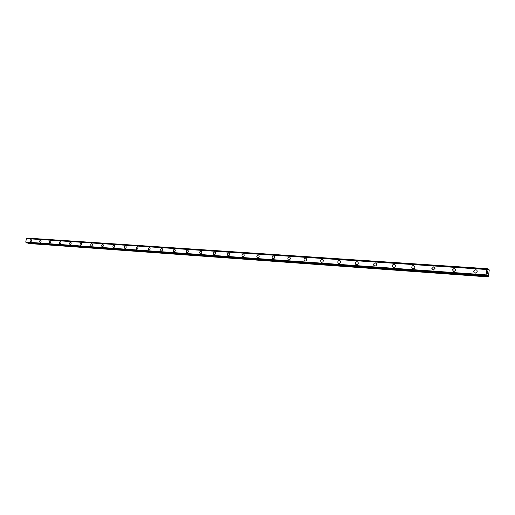 <?xml version="1.0" encoding="UTF-8"?>
<svg xmlns="http://www.w3.org/2000/svg" width="515" height="515" viewBox="0 0 515 515"><rect width="100%" height="100%" fill="white"/><g stroke="black" fill="none" stroke-linecap="round" stroke-linejoin="round"><path stroke-width="0.77" d="M30.488 241.786L30.443 241.773C29.767 240.84 29.954 240.087 30.997 239.507L31.125 239.533C31.795 240.473 31.608 241.226 30.565 241.799L30.443 241.773C29.773 240.84 29.954 240.087 30.997 239.507L31.125 239.533M40.138 242.475L40.003 242.449C39.32 241.503 39.507 240.737 40.563 240.157L40.704 240.183C41.387 241.136 41.194 241.902 40.138 242.475L40.009 242.449C39.32 241.503 39.507 240.737 40.569 240.157L40.704 240.183M49.923 243.17L49.781 243.138C49.08 242.172 49.273 241.4 50.354 240.82L50.496 240.853C51.191 241.818 50.998 242.591 49.923 243.17L49.781 243.138C49.086 242.172 49.273 241.406 50.354 240.82L50.496 240.853M59.927 243.872L59.779 243.84C59.064 242.861 59.257 242.082 60.358 241.503L60.513 241.535C61.221 242.514 61.028 243.292 59.927 243.872L59.779 243.84C59.071 242.861 59.264 242.082 60.358 241.503L60.513 241.535M70.162 244.593L70.008 244.561C69.28 243.569 69.48 242.777 70.6 242.198L70.761 242.23C71.482 243.228 71.282 244.013 70.162 244.593L70.008 244.561C69.28 243.569 69.48 242.777 70.6 242.198L70.761 242.23M80.636 245.333L80.469 245.295C79.735 244.29 79.934 243.492 81.074 242.906L81.248 242.945C81.982 243.956 81.776 244.754 80.636 245.333L80.469 245.295C79.735 244.29 79.934 243.492 81.074 242.906L81.248 242.945M91.355 246.093L91.181 246.048C90.428 245.024 90.634 244.219 91.792 243.634L91.979 243.679C92.726 244.709 92.52 245.513 91.355 246.093L91.181 246.048C90.428 245.024 90.634 244.219 91.799 243.634L91.979 243.679M102.331 246.865L102.144 246.82C101.378 245.777 101.59 244.966 102.768 244.38L102.968 244.425C103.721 245.475 103.515 246.286 102.331 246.865L102.144 246.82C101.378 245.777 101.59 244.966 102.775 244.38L102.968 244.425M113.57 247.657L113.371 247.612C112.592 246.55 112.804 245.726 114.008 245.14L114.221 245.192C114.987 246.26 114.774 247.078 113.57 247.657L113.371 247.612C112.592 246.55 112.811 245.726 114.015 245.14L114.221 245.192M125.087 248.475L124.868 248.417C124.076 247.335 124.295 246.505 125.525 245.925L125.75 245.977C126.529 247.065 126.31 247.895 125.081 248.468L124.868 248.417C124.083 247.342 124.302 246.505 125.525 245.925L125.75 245.977M136.881 249.305L136.649 249.247C135.851 248.146 136.076 247.303 137.325 246.724L137.563 246.788C138.355 247.889 138.129 248.726 136.881 249.305L136.649 249.247C135.851 248.146 136.076 247.303 137.325 246.724L137.563 246.788M148.97 250.155L148.719 250.09C147.914 248.97 148.146 248.121 149.414 247.548L149.672 247.612C150.477 248.739 150.238 249.582 148.97 250.155L148.719 250.09C147.914 248.97 148.146 248.127 149.414 247.548L149.672 247.612M161.813 248.385L162.09 248.462C162.901 249.608 162.656 250.464 161.369 251.03L161.098 250.959C160.281 249.82 160.519 248.964 161.813 248.385C160.519 248.964 160.281 249.82 161.098 250.959L161.369 251.03M174.083 251.932L173.787 251.848C172.963 250.683 173.207 249.82 174.527 249.247L174.823 249.337C175.641 250.502 175.396 251.365 174.083 251.932L173.793 251.848C172.969 250.689 173.214 249.82 174.527 249.247L174.83 249.337M187.576 250.136L187.898 250.232C188.715 251.423 188.458 252.292 187.125 252.852L186.81 252.762C185.979 251.571 186.237 250.702 187.576 250.136M187.125 252.852L186.81 252.762C185.979 251.571 186.23 250.696 187.569 250.136L187.898 250.232M200.515 253.792L200.168 253.695C199.331 252.485 199.595 251.597 200.959 251.043L201.314 251.153C202.138 252.363 201.867 253.245 200.509 253.792L200.168 253.689C199.337 252.485 199.601 251.603 200.959 251.043L201.314 251.153M214.253 254.764L213.88 254.648C213.043 253.412 213.319 252.524 214.703 251.977L215.09 252.099C215.914 253.335 215.631 254.223 214.253 254.764L213.88 254.648C213.049 253.412 213.319 252.524 214.703 251.977L215.083 252.099M228.364 255.762L227.958 255.627C227.128 254.365 227.411 253.47 228.815 252.936L229.233 253.071C230.057 254.339 229.767 255.234 228.364 255.762L227.958 255.627C227.128 254.365 227.411 253.47 228.821 252.936L229.239 253.077M242.868 256.785L242.417 256.631C241.593 255.343 241.895 254.442 243.318 253.921L243.782 254.082C244.586 255.369 244.284 256.27 242.868 256.785L242.417 256.631C241.593 255.343 241.895 254.442 243.318 253.921L243.775 254.082M257.77 257.835L257.275 257.655C256.464 256.341 256.779 255.434 258.221 254.931L258.73 255.118C259.521 256.438 259.206 257.339 257.77 257.835L257.275 257.655C256.464 256.341 256.779 255.434 258.221 254.931L258.723 255.118M273.542 255.974L274.102 256.193C274.875 257.539 274.54 258.446 273.085 258.916L272.544 258.704C271.753 257.365 272.087 256.451 273.542 255.974M273.085 258.916L272.538 258.704C271.753 257.365 272.087 256.451 273.542 255.968L274.102 256.193M288.844 260.03L288.239 259.779C287.479 258.408 287.834 257.5 289.295 257.043L289.926 257.3C290.666 258.672 290.305 259.579 288.844 260.03L288.239 259.779C287.479 258.414 287.834 257.5 289.301 257.043L289.919 257.3M305.06 261.176L304.378 260.873C303.663 259.476 304.043 258.569 305.511 258.144L306.206 258.459C306.901 259.85 306.522 260.757 305.06 261.176L304.384 260.873C303.663 259.476 304.043 258.569 305.511 258.144L306.206 258.453M321.746 262.354L320.987 261.981C320.33 260.571 320.729 259.663 322.203 259.277L322.982 259.657C323.62 261.073 323.208 261.974 321.746 262.354L320.987 261.987C320.33 260.571 320.736 259.669 322.203 259.277L322.982 259.657M338.934 263.564L338.078 263.107C337.492 261.678 337.93 260.79 339.385 260.442L340.26 260.918C340.821 262.341 340.376 263.229 338.934 263.564L338.078 263.107C337.499 261.678 337.93 260.79 339.391 260.442L340.26 260.918M356.644 264.813L355.678 264.24C355.189 262.811 355.665 261.942 357.095 261.639L358.08 262.238C358.537 263.667 358.06 264.523 356.644 264.813L355.678 264.247C355.196 262.811 355.665 261.942 357.095 261.646L358.073 262.238M374.894 266.101L373.813 265.38C373.446 263.963 373.954 263.126 375.345 262.882L376.446 263.635C376.78 265.045 376.265 265.869 374.894 266.101L373.813 265.38C373.446 263.963 373.961 263.126 375.345 262.882L376.446 263.635M393.711 267.433L392.514 266.506C392.288 265.128 392.842 264.35 394.162 264.156L395.385 265.122C395.572 266.487 395.018 267.253 393.711 267.427L392.507 266.506C392.288 265.128 392.836 264.35 394.162 264.156L395.378 265.122M413.127 268.798L411.813 267.62C411.749 266.319 412.335 265.605 413.577 265.476L414.903 266.706C414.935 267.98 414.35 268.682 413.127 268.798L411.813 267.62C411.749 266.319 412.341 265.605 413.577 265.476L414.903 266.699M433.167 270.214L431.77 268.721L433.617 266.834L435.021 268.379L433.167 270.214L431.77 268.721L433.617 266.834L435.021 268.379M453.87 271.675L452.428 269.834L454.314 268.244L455.749 270.13L453.87 271.675L452.428 269.834L454.314 268.244L455.749 270.13M475.255 273.182C474.077 272.937 473.6 272.21 473.826 270.993L475.693 269.693C476.896 269.95 477.366 270.697 477.109 271.933L475.255 273.182C474.077 272.937 473.6 272.21 473.826 270.993L475.693 269.693C476.896 269.944 477.366 270.697 477.109 271.933M487.325 273.523L487.409 272.873L487.325 273.523M487.518 273.613L487.557 273.253L487.512 273.613M487.589 273.272L487.544 273.626L487.589 273.272M487.737 273.71L487.814 273.059L487.731 273.71M487.757 273.813L487.847 273.072L487.757 273.813L487.287 273.594L487.377 272.86M487.557 272.403L487.621 271.656M487.776 271.978L487.892 272.448L487.769 271.978M487.892 272.448L487.982 271.759L487.892 272.448M487.898 272.641L488.008 271.772L487.905 272.641L487.654 271.766M486.54 276.156L487.216 275.145L487.879 276.767L488.42 276.626L489.25 269.989L488.799 269.39L487.525 269.3L488.774 269.384L487.847 270.272L487.299 268.682L27.089 238.072L26.4 238.593L25.75 242.063L26.4 242.926L486.527 276.156L26.4 242.926M486.527 276.156L486.096 274.875L486.772 269.519L487.299 268.682L27.076 238.072M28.022 243.041L28.769 243.518L488.239 276.928M486.9 269.339L26.568 238.477M486.842 269.397L26.49 238.516M486.772 269.519L26.4 238.593M486.096 274.875L25.75 242.063M486.134 275.049L25.808 242.179M486.173 275.152L25.866 242.25M488.69 269.448L487.531 269.371M487.254 268.714L27.018 238.091M487.222 268.772L26.973 238.123M487.19 268.856L26.935 238.181M486.315 275.834L26.091 242.7M486.321 275.937L26.111 242.771M486.34 276.014L26.136 242.823M486.379 276.091L26.194 242.874M487.454 275.248L487.119 275.222M487.538 275.396L487.036 275.364M487.795 276.613L28.145 243.286M487.879 276.767L28.267 243.395"/></g></svg>
